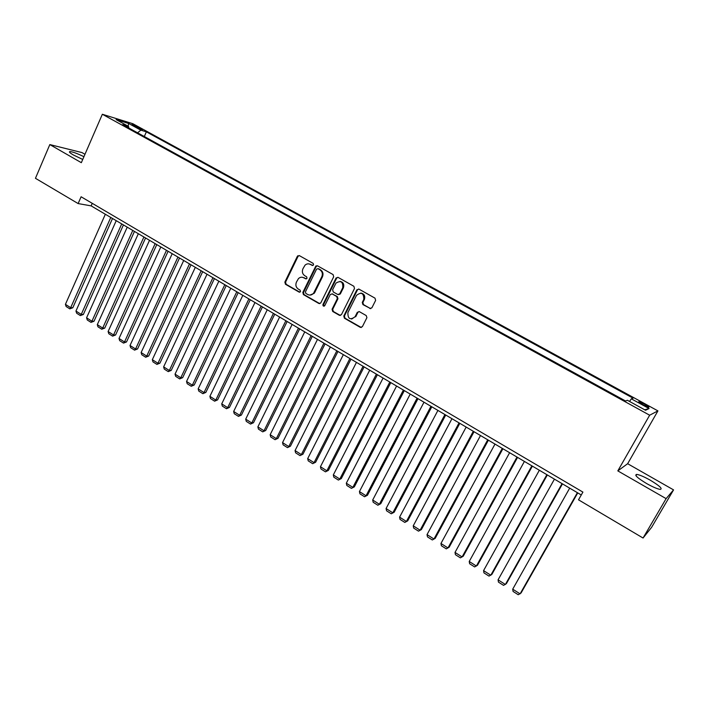 <?xml version="1.0" encoding="UTF-8"?>
<svg xmlns="http://www.w3.org/2000/svg" width="709" height="709" viewBox="0 0 709 709"><rect width="100%" height="100%" fill="white"/><g stroke="black" fill="none" stroke-linecap="round" stroke-linejoin="round"><path stroke-width="1.06" d="M313.582 264.909L313.156 263.385L299.34 255.612L297.346 256.321L284.867 282.085L285.452 284.247L299.127 292.117L300.519 291.638L300.102 290.114L298.321 289.095C295.954 287.375 295.316 285.062 296.424 282.147L298.436 278.628C300.093 277.095 301.892 276.811 303.842 277.777L305.632 278.797L307.032 278.309L306.616 276.785L304.826 275.766C302.442 274.055 301.804 271.742 302.911 268.808L305.03 265.175C306.687 263.713 308.468 263.456 310.374 264.395L312.173 265.405L313.582 264.909M650.242 480.179C644.091 476.749 639.58 474.817 636.717 474.401C634.076 474.888 637.391 477.946 646.643 483.565C652.847 487.03 657.385 488.98 660.265 489.405C662.862 488.847 659.521 485.78 650.242 480.179M83.928 156.707C77.511 153.578 72.867 151.859 70.005 151.558C68.622 151.699 69.766 152.843 73.426 154.996L82.731 159.463M644.561 404.139L639.022 401.666C638.091 401.693 639.438 402.73 643.072 404.795L648.62 407.276C649.541 407.25 648.186 406.204 644.561 404.139M369.797 308.486L371.897 307.795L375.628 300.394L374.999 298.152L358.949 289.13L356.875 289.795L343.794 315.992L344.406 318.208L360.287 327.354L362.37 326.681L366.916 317.659L366.225 315.567L359.374 311.659L357.292 312.341L355.085 316.737C350.184 320.344 347.791 318.97 347.889 312.616L356.53 295.352C361.333 291.727 363.77 293.047 363.832 299.313L362.272 302.424L362.928 304.595L370.736 308.663M617.814 470.882L666.114 498.631L643.054 538.025L651.642 527.292L673.55 489.884L627.642 463.713L657.925 410.883L649.657 415.208L617.814 470.882L627.642 463.713M84.974 154.296L81.952 152.568L49.825 144.583L81.331 162.68L102.344 114.264L649.657 415.208M49.825 144.583L35.45 178.305L78.132 203.572L91.133 205.876L581.274 494.971M643.054 538.025L578.517 499.818L582.904 492.099L81.101 196.774L78.132 203.572M333.691 276.785L333.088 274.587L317.517 265.831L315.78 266.132L302.832 292.427L303.434 294.598L318.828 303.47L320.725 303.009L333.691 276.785M338.069 277.387L353.88 286.276L354.5 288.501L341.428 314.69L339.398 315.319L332.689 311.455L332.078 309.248L337.316 298.702L336.704 296.495L332.255 293.96L330.323 294.457L324.713 305.739C323.455 306.51 322.861 306.111 322.941 304.551L336.022 278.096L338.069 277.387M133.496 125.741L142.403 129.853L138.423 127.248L131.963 124.483L133.496 125.741M657.925 410.883L132.884 123.729L102.344 114.264M629.53 401.454L631.329 398.83L633.075 398.174L146.382 131.847L140.852 130.172L137.555 132.813M631.329 398.83L649.072 408.552L645.544 410.245L627.43 400.293L625.568 400.993L122.71 124.651L128.542 126.424L116.116 119.608L128.595 123.455L140.852 130.172M666.114 498.631L673.55 489.884M92.25 203.332L91.133 205.876M144.308 136.518L146.382 131.847M128.746 127.966L128.542 126.424M128.125 126.202L128.595 123.455M649.072 408.552L644.694 409.775M312.846 265.503L309.159 263.925M302.495 277.281L306.341 278.894M299.207 255.55L298.019 256.419L285.55 282.147L286.144 284.309L299.863 292.205M317.348 265.751L316.152 266.628L303.505 292.48L304.099 294.652L319.768 303.638M317.969 268.667L316.551 269.163L305.419 291.895L305.845 293.42L307.733 294.501C309.913 295.564 311.854 295.148 313.555 293.26L321.806 276.74C322.932 273.789 322.285 271.458 319.874 269.739L317.933 268.649M309.922 295.095L314.211 293.313L314.814 292.365L314.158 292.312M318.616 268.755L320.521 269.828C322.932 271.538 323.579 273.869 322.453 276.82L314.814 292.365M331.98 293.845L337.333 296.548L337.945 298.746L332.707 309.284L333.319 311.481L340.373 315.487M337.856 277.29L336.651 278.167L323.588 304.586L324.128 306.182M342.766 287.712C343.112 281.748 340.852 280.215 335.977 283.113L332.645 289.733L333.257 291.94L337.706 294.465L339.682 293.916L342.766 287.712L343.395 287.774C344.432 284.274 343.298 282.138 339.992 281.384M338.61 294.643L340.302 293.969L339.762 293.774M343.395 287.774L340.382 293.827M360.828 293.074C364.151 293.748 365.348 295.848 364.426 299.358L362.875 302.459L363.531 304.631L370.39 308.521M351.655 319.068L355.085 316.737M359.029 311.517L357.903 312.377L355.696 316.763M358.674 289.006L357.469 289.884L344.414 316.01L345.026 318.226L361.298 327.523M110.772 217.459L70.678 307.688L65.423 304.338L105.34 214.251M72.797 307.759L69.792 308.858L70.678 307.688L72.797 307.759L112.509 218.487M69.792 308.858L66.123 306.51L65.423 304.338M121.718 223.92L81.251 314.424L75.952 311.047L116.232 220.676M83.352 314.477L80.356 315.585L81.251 314.424L83.352 314.477L123.428 224.921M80.356 315.585L76.643 313.218L75.952 311.047M132.769 230.434L91.931 321.221L86.578 317.809L127.23 227.164M94.005 321.248L91 322.373L91.931 321.221L94.005 321.248L134.453 231.426M91 322.373L87.269 319.989L86.578 317.809M143.909 237.001L102.69 328.072L97.301 324.642L138.326 233.713M104.746 328.09L101.75 329.224L102.69 328.072L104.746 328.09L145.567 237.985M101.75 329.224L97.975 326.822L97.301 324.642M155.156 243.639L113.555 334.985L108.114 331.52L149.519 240.316M115.585 334.985L112.589 336.137L113.555 334.985L115.585 334.985L156.786 244.596M112.589 336.137L108.778 333.709L108.114 331.52M166.5 250.33L124.509 341.968L119.015 338.468L160.81 246.971M126.521 341.942L123.526 343.103L124.509 341.968L126.521 341.942L168.104 251.27M123.526 343.103L119.679 340.657L119.015 338.468M177.95 257.083L135.561 349.005L130.022 345.478L172.207 253.698M137.546 348.961L134.55 350.14L135.561 349.005L137.546 348.961L179.519 258.005M134.55 350.14L130.678 347.667L130.022 345.478M189.498 263.899L146.719 356.104L141.126 352.55L183.711 260.478M148.677 356.033L145.682 357.239L146.719 356.104L148.677 356.033L191.04 264.803M145.682 357.239L141.782 354.739L141.126 352.55M201.161 270.776L157.965 363.274L152.329 359.685L195.321 267.328M159.906 363.185L156.919 364.391L157.965 363.274L159.906 363.185L202.677 271.662M156.919 364.391L152.976 361.882L152.329 359.685M212.93 277.715L169.327 370.506L163.637 366.881L207.028 274.232M171.232 370.39L168.246 371.622L169.327 370.506L171.232 370.39L214.41 278.584M168.246 371.622L164.266 369.079L163.637 366.881M224.806 284.717L180.786 377.8L175.043 374.139L218.851 281.207M182.665 377.667L179.687 378.907L180.786 377.8L182.665 377.667L226.251 285.576M179.687 378.907L175.672 376.346L175.043 374.139M236.788 291.789L192.343 385.164L186.547 381.469L230.779 288.244M194.204 385.005L191.226 386.263L192.343 385.164L194.204 385.005L238.206 292.622M191.226 386.263L187.176 383.684L186.547 381.469M248.886 298.923L204.015 392.591L198.165 388.869L242.824 295.343M205.849 392.414L202.871 393.69L204.015 392.591L205.849 392.414L250.268 299.739M202.871 393.69L198.777 391.084L198.165 388.869M261.098 306.128L215.793 400.089L209.891 396.331L254.974 302.513M217.592 399.885L214.623 401.179L215.793 400.089L217.592 399.885L262.445 306.926M214.623 401.179L210.493 398.547L209.891 396.331M273.426 313.396L227.678 407.657L221.722 403.864L267.249 309.753M229.45 407.427L226.481 408.738L227.678 407.657L229.45 407.427L274.738 314.176M226.481 408.738L222.316 406.089L221.722 403.864M285.869 320.734L239.669 415.297L233.66 411.468L279.63 317.056M241.414 415.049L238.454 416.369L239.669 415.297L241.414 415.049L287.154 321.496M238.454 416.369L234.245 413.693L233.66 411.468M298.427 328.143L251.775 423.007L245.713 419.143L292.135 324.43M316.196 265.813L316.054 266.611M253.494 422.732L250.534 424.071L251.775 423.007L253.494 422.732L299.677 328.879M250.534 424.071L246.289 421.368L245.713 419.143M311.109 335.623L263.996 430.788L257.872 426.889L304.755 331.874M265.689 430.487L262.729 431.852L265.689 430.487L312.323 336.341M262.729 431.852L258.448 429.122L257.872 426.889M323.907 343.174L276.333 438.649L270.156 434.706L317.49 339.389M277.99 438.313L275.039 439.695L277.99 438.313L325.085 343.865M275.039 439.695L270.714 436.939L270.156 434.706M336.837 350.795L288.785 446.573L282.545 442.602L330.359 346.976M290.415 446.218L287.464 447.618L290.415 446.218L337.971 351.469M287.464 447.618L283.104 444.835L282.545 442.602M349.892 358.497L301.36 454.584L295.059 450.569L343.351 354.642M302.956 454.194L300.004 455.612L302.956 454.194L350.99 359.144M300.004 455.612L295.6 452.803L295.059 450.569M363.07 366.269L314.052 462.658L307.688 458.608L356.459 362.379M315.611 462.25L312.669 463.686L315.611 462.25L364.125 366.899M312.669 463.686L308.229 460.85L307.688 458.608M376.373 374.122L326.867 470.82L320.441 466.735L369.708 370.187M328.391 470.377L325.458 471.839L328.391 470.377L377.401 374.724M325.458 471.839L320.964 468.977L320.441 466.735M389.817 382.045L339.797 479.062L333.319 474.933L383.082 378.074M341.295 478.593L338.361 480.064L341.295 478.593L390.792 382.63M338.361 480.064L333.833 477.175L333.319 474.933M403.386 390.056L352.86 487.375L346.311 483.21L396.588 386.042M354.323 486.879L351.398 488.377L354.323 486.879L404.325 390.606M351.398 488.377L346.825 485.461L346.311 483.21M417.096 398.139L366.048 495.777L359.436 491.567L410.227 394.089M367.475 495.245L364.559 496.761L367.475 495.245L417.991 398.662M364.559 496.761L359.933 493.819L359.436 491.567M430.939 406.301L379.368 504.259L372.695 500.005L424 402.207M380.76 503.7L377.844 505.233L380.76 503.7L431.79 406.806M377.844 505.233L373.182 502.264L372.695 500.005M444.924 414.552L392.821 512.82L386.077 508.53L437.914 410.414M394.169 512.235L391.262 513.786L394.169 512.235L445.731 415.031M391.262 513.786L386.556 510.781L386.077 508.53M459.042 422.883L406.399 521.469L399.592 517.136L451.961 418.709M407.71 520.849L404.812 522.427L407.71 520.849L459.804 423.335M404.812 522.427L400.053 519.396L399.592 517.136M473.311 431.294L420.118 530.208L413.241 525.83L466.159 427.075M421.394 529.552L418.505 531.156L421.394 529.552L474.029 431.719M418.505 531.156L413.693 528.09L413.241 525.83M487.721 439.793L433.97 539.026L427.031 534.604L480.498 435.539M435.211 538.344L432.322 539.966L435.211 538.344L488.395 440.192M432.322 539.966L427.474 536.873L427.031 534.604M502.282 448.389L447.964 547.942L440.954 543.475L494.988 444.082M440.954 543.475L441.379 545.735L446.28 548.863L449.16 547.224L502.903 448.753M516.994 457.066L462.1 556.937L455.018 552.426L509.62 452.714M455.018 552.426L455.435 554.695L460.389 557.85L463.252 556.193L517.561 457.402M531.856 465.831L476.377 566.03L469.225 561.475L524.403 461.435M469.225 561.475L469.624 563.744L474.631 566.934L477.494 565.25L532.379 466.132M546.869 474.684L490.805 575.212L483.573 570.612L539.345 470.244M483.573 570.612L483.963 572.89L489.015 576.107L491.869 574.396L547.339 474.959M562.042 483.635L505.375 584.491L498.072 579.838L554.438 479.151M498.072 579.838L498.445 582.116L503.55 585.377L506.394 583.64L562.467 483.884M577.383 492.675L520.096 593.867L512.713 589.17L569.69 488.146M512.713 589.17L513.086 591.448L518.235 594.736L521.071 592.972L577.746 492.897M138.033 128.134L138.423 127.248M140.559 129.251L140.852 128.577M311.038 264.484L310.374 264.395M306.297 278.867L305.632 278.797M304.507 277.848L303.842 277.777M299.792 292.17L299.127 292.117M286.144 284.309L285.452 284.247M285.55 282.147L284.867 282.085M298.019 256.419L297.346 256.321M312.829 265.494L312.173 265.405M319.484 303.514L318.828 303.47M304.099 294.652L303.434 294.598M303.505 292.48L302.832 292.427M316.152 266.628L315.496 266.54M322.453 276.82L321.806 276.74M320.521 269.828L319.874 269.739M340.028 315.345L339.398 315.319M333.319 311.481L332.689 311.455M332.707 309.284L332.078 309.248M337.945 298.746L337.316 298.702M337.333 296.548L336.704 296.495M332.884 294.013L332.255 293.96M323.588 304.586L322.941 304.551M336.651 278.167L336.022 278.096M363.531 304.631L362.928 304.595M362.902 302.406L362.308 302.362M364.355 299.526L363.752 299.473M357.903 312.377L357.292 312.341M360.89 327.363L360.287 327.354M345.026 318.226L344.406 318.208M344.414 316.01L343.794 315.992M357.469 289.884L356.866 289.83M635.955 475.73L636.717 474.401M69.659 152.355L70.005 151.558M298.427 255.887L297.762 255.789M316.427 266.221L315.78 266.132M314.211 293.313L313.555 293.26M340.302 293.969L339.682 293.916M336.793 277.928L336.163 277.857M362.875 302.459L362.272 302.424M364.426 299.358L363.832 299.313M357.487 289.857L356.875 289.795"/></g></svg>
